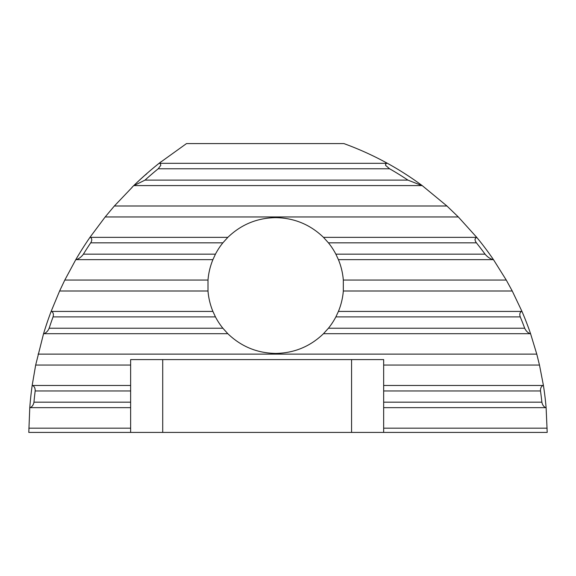 <?xml version="1.0" encoding="UTF-8"?>
<svg xmlns="http://www.w3.org/2000/svg" width="576" height="576" viewBox="0 0 576 576"><rect width="100%" height="100%" fill="white"/><g stroke="black" fill="none" stroke-linecap="round" stroke-linejoin="round"><path stroke-width="0.86" d="M343.325 280.058L343.325 291.002C342.742 298.066 341.107 304.87 338.414 311.422L335.866 316.894A67.889 67.889 0 0 1 328.435 328.226L323.489 333.698C310.133 346.55 294.192 353.124 275.659 353.419C257.126 353.124 241.178 346.55 227.822 333.698L222.876 328.226A67.889 67.889 0 0 1 215.446 316.894L212.904 311.422C210.211 304.87 208.577 298.066 207.994 291.002L207.994 280.058C208.577 273.002 210.211 266.198 212.904 259.646L215.446 254.167A67.889 67.889 0 0 1 222.876 242.834L227.822 237.362C241.178 224.51 257.126 217.944 275.659 217.642C294.192 217.944 310.133 224.51 323.489 237.362L328.435 242.834A67.889 67.889 0 0 1 335.866 254.167L338.414 259.646C341.107 266.198 342.742 273.002 343.325 280.058L506.261 280.058L493.596 259.841A308.578 308.578 0 0 0 476.561 237.161L474.984 239.148L475.301 241.049L476.402 242.834A304.87 304.87 0 0 1 485.071 254.167C487.325 256.874 489.967 258.696 492.998 259.646L493.596 259.841M153.223 168.091L152.51 168.682A345.6 345.6 0 0 0 145.318 174.874L145.397 174.967A345.6 345.6 0 0 1 146.786 173.743L146.707 173.65A345.6 345.6 0 0 1 159.343 163.102L186.502 143.59L343.908 143.59C358.783 148.997 373.154 155.498 387.036 163.102A308.578 308.578 0 0 1 422.431 185.782L446.94 205.999L458.309 216.95L476.561 237.161M29.765 407.851L30.161 407.65C32.162 406.742 33.43 404.914 33.955 402.178A341.899 341.899 0 0 1 35.179 390.953C35.266 388.246 34.394 386.417 32.558 385.474L32.198 385.279A345.6 345.6 0 0 0 29.765 407.851L28.8 432.41L130.63 432.41L130.63 359.59L383.659 359.59L383.659 365.062L539.482 365.062L536.774 354.118L530.633 333.9A308.578 308.578 0 0 0 521.878 311.22L521.546 311.422C519.811 312.487 519.379 314.316 520.258 316.894A304.87 304.87 0 0 1 524.693 328.226C525.989 330.97 527.81 332.791 530.165 333.698L530.633 333.9M32.198 385.279L35.669 365.062L130.63 365.062M43.502 333.9L43.963 333.698C46.246 332.798 47.981 330.977 49.162 328.226A341.899 341.899 0 0 1 53.057 316.894C53.791 314.287 53.287 312.458 51.538 311.422L51.206 311.22A345.6 345.6 0 0 0 43.502 333.9L35.669 365.062M51.206 311.22L59.609 291.002L207.994 291.002M75.679 259.841L76.241 259.646C79.063 258.703 81.446 256.882 83.398 254.167A341.899 341.899 0 0 1 90.698 242.834C92.203 240.415 92.11 238.594 90.41 237.362L90.086 237.161A345.6 345.6 0 0 0 75.679 259.841L64.8 280.058L59.609 291.002M90.086 237.161L105.178 216.95L458.309 216.95M132.185 187.301L114.365 205.999L105.178 216.95M132.106 187.2L133.56 185.782A345.6 345.6 0 0 1 145.318 174.874M134.87 184.514A345.6 345.6 0 0 1 135.043 184.349L141.516 178.286M143.064 176.89L146.203 174.089M135.043 184.349L140.717 179.021A345.6 345.6 0 0 1 142.351 177.538L143.424 176.566M133.128 186.206L134.626 184.752M139.356 180.281L146.059 174.226M147.859 172.649L148.745 171.878M153.245 168.07A345.6 345.6 0 0 1 153.432 167.918L154.094 167.364A345.6 345.6 0 0 1 154.224 167.256M157.111 164.894L158.198 164.023M159.905 162.662L160.985 161.813M154.296 167.198L156.384 165.485A345.6 345.6 0 0 1 158.342 163.908M158.4 163.865L159.948 162.785M159.343 163.102L160.474 163.922L160.805 165.334L158.206 168.775A341.899 341.899 0 0 0 145.022 180.115L133.56 185.782A345.6 345.6 0 0 1 134.446 184.925M343.325 291.002L512.251 291.002L521.878 311.22M539.482 365.062L543.391 385.279A308.578 308.578 0 0 1 546.12 407.851L547.2 432.41L351.569 432.41L351.569 359.59M512.251 291.002L506.261 280.058M146.786 173.743L145.397 174.967M387.036 163.102L385.589 164.138L385.61 165.391L389.592 168.775A304.87 304.87 0 0 1 407.938 180.115L422.431 185.782M543.391 385.279L543.031 385.474C541.21 386.424 540.36 388.253 540.497 390.953A304.87 304.87 0 0 1 541.872 402.178C542.426 404.921 543.715 406.742 545.724 407.65L546.12 407.851M383.659 432.41L383.659 365.062M130.63 432.41L351.569 432.41M383.659 390.953L540.497 390.953M383.659 402.178L541.872 402.178M35.179 390.953L130.63 390.953M33.955 402.178L130.63 402.178M162.72 432.41L162.72 359.59M383.659 407.65L545.724 407.65M383.659 428.17L547.157 428.17M28.843 428.17L130.63 428.17M30.161 407.65L130.63 407.65M38.074 354.118L536.774 354.118M323.489 333.698L530.165 333.698M43.963 333.698L227.822 333.698M328.435 328.226L524.693 328.226M49.162 328.226L222.876 328.226M53.057 316.894L215.446 316.894M335.866 316.894L520.258 316.894M383.659 385.474L543.031 385.474M32.558 385.474L130.63 385.474M114.365 205.999L446.94 205.999M338.414 311.422L521.546 311.422M51.538 311.422L212.904 311.422M64.8 280.058L207.994 280.058M338.414 259.646L492.998 259.646M76.241 259.646L212.904 259.646M335.866 254.167L485.071 254.167M83.398 254.167L215.446 254.167M90.698 242.834L222.876 242.834M328.435 242.834L476.402 242.834M323.489 237.362L476.23 237.362M90.41 237.362L227.822 237.362M134.309 185.587L421.517 185.587M145.022 180.115L407.938 180.115M158.206 168.775L389.592 168.775M159.71 163.303L386.604 163.303"/></g></svg>
